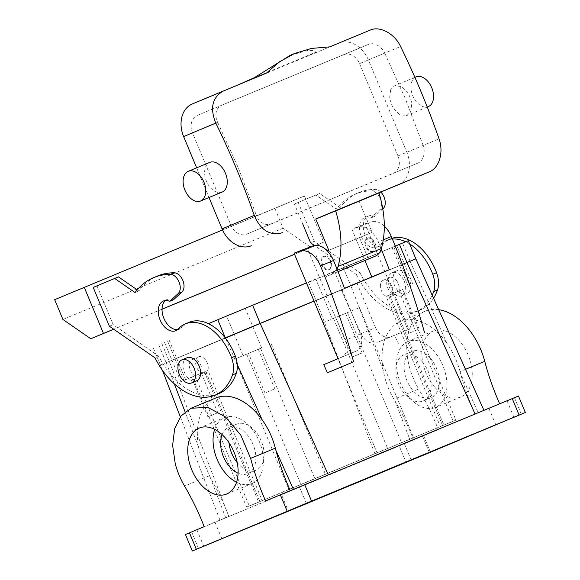 <?xml version="1.0" encoding="UTF-8"?>
<svg xmlns="http://www.w3.org/2000/svg" width="580" height="580" viewBox="0 0 580 580"><rect width="100%" height="100%" fill="white"/><g stroke="black" fill="none" stroke-linecap="round" stroke-linejoin="round"><path stroke-width="0.43" stroke-dasharray="2.9 2.17" d="M222.104 434.63A24.998 16.037 67.5 0 1 228.672 427.453A24.998 16.037 67.5 0 1 255.831 456.177A24.998 16.037 67.5 0 1 247.819 473.642A24.998 16.037 67.5 0 1 238.105 473.215M228.977 442.707A24.998 16.037 67.5 0 1 228.882 441.51A24.998 16.037 67.5 0 1 236.901 424.045A24.998 16.037 67.5 0 1 264.06 452.77A24.998 16.037 67.5 0 1 256.048 470.235A24.998 16.037 67.5 0 1 237.242 462.644M192.4 376.855L207.974 370.41L180.887 381.691L192.4 376.855L246.616 507.094L288.876 489.397L234.661 359.158L261.696 347.884L245.224 308.321L396.756 245.514L245.224 308.321M185.622 379.733L176.697 358.302L171.963 360.252L404.303 263.646L323.495 297.453L315.948 279.313M214.629 429.352A35.713 22.91 67.5 0 1 224.569 417.557A35.713 22.91 67.5 0 1 263.371 458.591A35.713 22.91 67.5 0 1 251.923 483.539A35.713 22.91 67.5 0 1 236.553 482.234M195.112 375.804L249.327 506.036L259.891 501.613L246.616 507.094M201.245 373.215L191.451 377.29L201.245 373.215M162.458 370.344L160.428 365.059L350.943 286.034L316.1 300.549L375.63 455.662L413.613 439.836A178.567 114.543 -112.5 0 0 395.161 401.244L393.987 399.236C389.774 392.239 386.657 384.794 384.641 376.884L383.191 370.062A57.144 36.656 67.5 0 1 400.49 321.429A57.144 36.656 67.5 0 1 446.977 343.353L410.082 261.275L350.943 286.034L343.382 267.909L208.408 323.654M308.553 282.416L316.1 300.549L169.302 361.405L225.257 337.894L166.17 362.638L158.623 344.498M344.462 288.274L402.339 264.422L341.156 289.782L360.934 333.768C365.088 341.439 370.417 344.382 376.913 342.606L394.632 335.262L398.293 343.411M371.787 276.943L389.26 269.7M371.816 277.008L341.156 289.782M383.191 370.062L350.943 286.034L410.082 261.275M169.15 340.17L176.697 358.302L323.495 297.453L401.237 264.944L393.689 246.804M234.661 359.158L261.696 347.884M248.595 353.358L258.303 349.327L248.501 353.401L264.973 392.964L274.862 388.846L264.973 392.964M258.303 349.327L274.862 388.846M246.688 354.177L300.897 484.409L288.876 489.397M300.897 484.409L453.212 421.203L440.343 426.597L386.135 296.358L401.708 289.913L455.923 420.145L249.327 506.036M401.708 289.913L388.433 295.387L442.649 425.626L455.923 420.145M205.675 371.381L259.891 501.613L262.189 500.641L207.974 370.41M322.93 322.813L359.448 307.61L322.93 322.813L377.138 453.052M208.017 416.817L217.812 412.735L208.017 416.817M161.755 343.266L169.302 361.405L228.832 516.512L375.63 455.662M215.731 398.025A57.144 36.656 67.5 0 0 198.432 446.651L199.955 453.444L210.402 477.84C217.514 490.151 223.662 503.012 228.846 516.432L204.167 526.662M228.832 516.512L219.958 520.173L180.315 416.868M222.096 519.303L228.846 516.432M208.213 367.096A8.932 5.728 67.5 0 1 205.349 373.332A8.932 5.728 67.5 0 1 195.649 363.073A8.932 5.728 67.5 0 1 198.512 356.838A8.932 5.728 67.5 0 1 208.213 367.096M483.93 410.321L293.4 489.317M341.823 289.442L360.347 333.95A14.282 10.962 -112.7 0 1 355.743 351.328A14.282 10.962 -112.7 0 1 355.714 351.335L323.763 364.639M325.974 296.075L345.745 340.068C348.703 348.232 347.282 353.974 341.482 357.294L355.743 351.328M355.714 351.335L338.002 358.679M327.019 295.582L307.117 247.769M323.169 256.534A7.141 4.582 67.5 0 1 323.176 256.534A7.141 4.582 67.5 0 1 330.143 261.363A7.141 4.582 67.5 0 1 328.657 269.722A7.141 4.582 67.5 0 1 328.65 269.729A7.141 4.582 67.5 0 1 321.69 264.9A7.141 4.582 67.5 0 1 323.169 256.534L323.901 256.23C318.282 258.107 324.111 272.107 329.396 269.417C335.015 267.539 329.186 253.547 323.901 256.23M381.241 249.095A535.71 343.628 -112.5 0 0 378.312 241.947A21.431 13.746 -112.5 0 0 358.063 227.193L351.915 229.201L364.943 260.507M367.966 237.967A7.141 4.582 -112.5 0 0 366.488 246.326A7.141 4.582 -112.5 0 0 373.447 251.155A7.141 4.582 -112.5 0 0 374.941 242.788A7.141 4.582 -112.5 0 0 367.981 237.96A7.141 4.582 -112.5 0 0 367.966 237.967M373.447 251.155A7.141 4.582 -112.5 0 0 373.455 251.155L372.715 251.459A7.141 4.582 -112.5 0 0 372.723 251.459A7.141 4.582 -112.5 0 0 374.209 243.1A7.141 4.582 -112.5 0 0 367.242 238.264A7.141 4.582 -112.5 0 0 365.748 246.623A7.141 4.582 -112.5 0 0 372.715 251.459M357.005 283.149L375.536 327.656L360.934 333.768M375.536 327.656A14.282 10.962 -112.7 0 0 391.152 336.646L408.864 329.302L364.95 223.793L351.915 229.201M465.493 369.315L460.071 371.57L460.672 373.817C464.399 387.541 469.198 400.976 475.063 414.105L478.196 412.793L460.672 373.817M460.071 371.57C457.243 361.325 452.886 351.922 446.977 343.353M481.806 411.235L478.196 412.793M380.408 286.484A8.932 5.728 67.5 0 1 383.271 280.242A8.932 5.728 67.5 0 1 392.972 290.5A8.932 5.728 67.5 0 1 390.108 296.743A8.932 5.728 67.5 0 1 380.408 286.484M359.448 307.61L413.656 437.842M421.892 361.391A24.998 16.037 -112.5 0 0 403.941 354.793A24.998 16.037 -112.5 0 0 405.145 394.393A24.998 16.037 -112.5 0 0 423.088 400.983A24.998 16.037 -112.5 0 0 421.892 361.391M271.186 343.947L325.394 474.186M398.997 290.964L453.212 421.203M388.433 295.387L386.135 296.358M345.513 313.41L335.719 317.485L345.513 313.41M198.519 548.441L191.661 531.954L213.679 522.827L399.2 445.918L406.058 462.405M191.661 531.954L185.44 534.514M214.817 522.283L196.852 529.758L214.817 522.283M201.883 369.721A8.932 5.728 67.5 0 1 199.02 375.956A8.932 5.728 67.5 0 1 189.319 365.697A8.932 5.728 67.5 0 1 192.183 359.462A8.932 5.728 67.5 0 1 201.883 369.721M290.261 490.622A178.567 114.543 -112.5 0 0 290.297 490.702L265.618 500.932M290.297 490.702L293.429 489.389M281.554 494.29L299.338 486.896L281.38 494.363L288.238 510.849M299.338 486.896L306.378 503.302M408.864 329.302L394.632 335.262M364.95 223.793L371.099 221.792L358.063 227.193M384.315 226.127A21.431 13.746 -112.5 0 0 371.099 221.792M328.65 269.729L329.396 269.417M367.242 238.264A7.141 4.582 -112.5 0 0 367.234 238.271L367.981 237.96M499.699 403.789A178.567 114.543 -112.5 0 0 499.735 403.876L475.063 414.105M438.683 309.669A57.144 36.656 -112.5 0 0 425.169 311.199A57.144 36.656 -112.5 0 0 409.357 366.64A57.144 36.656 -112.5 0 0 418.666 389.006L393.987 399.236M518.469 396.024L499.735 403.876M506.884 400.86L488.918 408.327L506.884 400.86M396.01 279.973A8.932 5.728 67.5 0 1 399.301 287.883A8.932 5.728 67.5 0 1 396.437 294.118A8.932 5.728 67.5 0 1 390.028 291.762A8.932 5.728 67.5 0 1 386.737 283.859A8.932 5.728 67.5 0 1 389.601 277.624A8.932 5.728 67.5 0 1 396.01 279.973M413.613 439.836L438.284 429.606A178.567 114.543 -112.5 0 0 418.666 389.006M438.284 429.606L399.2 445.918M422.356 436.247L404.398 443.722L422.356 436.247M402.563 289.521L392.863 293.552L402.658 289.478L419.13 329.041L409.241 333.159L419.13 329.041M392.863 293.552L409.241 333.159M430.121 357.983A24.998 16.037 -112.5 0 0 412.17 351.386A24.998 16.037 -112.5 0 0 413.366 390.978A24.998 16.037 -112.5 0 0 431.317 397.575A24.998 16.037 -112.5 0 0 430.121 357.983M352.277 357.012L362.079 352.93L352.277 357.012M218.711 393.653A64.286 41.238 -112.5 0 1 158.819 356.258L113.165 324.662L97.019 285.868L118.472 276.877M137.206 289.848L138.852 290.986A99.999 64.141 -112.5 0 1 157.586 275.993M173.514 299.744A16.073 10.309 -112.5 0 0 167.214 299.447A16.073 10.309 -112.5 0 0 165.438 300.534M177.502 329.629A16.073 10.309 -112.5 0 0 179.524 329.143A16.073 10.309 -112.5 0 0 181.997 327.388L178.198 328.962M189.138 322.313A46.429 29.783 -112.5 0 0 181.997 327.388M368.445 259.057L359.52 237.626L327.323 250.93M316.194 255.591L325.112 277.023L331.97 274.151L337.045 269.163M359.52 237.626L372.121 232.348L359.085 201.028L378.928 192.719M435.087 387.563A35.713 22.91 -112.5 0 0 460.73 396.981A35.713 22.91 -112.5 0 0 459.019 340.416A35.713 22.91 -112.5 0 0 433.376 330.999A35.713 22.91 -112.5 0 0 435.087 387.563M302.905 224.373L294.437 204.022L298.229 202.449L314.382 241.251L360.028 272.839L356.236 274.42L314.418 245.478M356.236 274.42A64.286 41.238 -112.5 0 0 416.121 311.815A64.286 41.238 -112.5 0 0 432.201 295.249M409.632 243.926A46.429 29.783 -112.5 0 0 405.71 241.766M392.385 239.061A46.429 29.783 -112.5 0 0 386.555 240.475A46.429 29.783 -112.5 0 0 379.414 245.543A16.073 10.309 -112.5 0 1 376.942 247.305A16.073 10.309 -112.5 0 1 370.635 247.007A16.073 10.309 -112.5 0 1 359.89 231.942A16.073 10.309 -112.5 0 1 364.631 217.609A16.073 10.309 -112.5 0 1 370.932 217.906L379.327 210.228A10.715 6.873 -112.5 0 0 380.313 198.715A10.715 6.873 -112.5 0 0 371.57 190.943A99.999 64.141 -112.5 0 0 354.996 194.155A99.999 64.141 -112.5 0 0 336.269 209.148L315.89 195.039L294.437 204.022M409.777 398.054A35.713 22.91 -112.5 0 0 435.421 407.472A35.713 22.91 -112.5 0 0 433.709 350.907A35.713 22.91 -112.5 0 0 408.066 341.489A35.713 22.91 -112.5 0 0 409.777 398.054M323.662 242.164L310.989 247.479L283.105 228.179L274.869 208.394L304.449 196.004L323.662 242.164L294.524 254.243M162.03 309.169L113.68 329.215M304.449 196.004L222.539 229.963M314.382 241.251L310.583 242.824M97.019 285.868L93.221 287.441M113.165 324.662L109.374 326.236M135.053 292.559L138.852 290.986M158.819 356.258L155.019 357.831M359.085 201.028L315.752 218.986M328.795 250.313L372.121 232.348M338.046 271.657A2082.468 3.632 157.4 0 0 325.112 277.023M378.965 192.835L315.774 219.037M360.028 272.839A64.286 41.238 -112.5 0 0 419.92 310.242A64.286 41.238 -112.5 0 0 433.557 298.258M392.065 238.286A46.429 29.783 -112.5 0 0 390.354 238.902A46.429 29.783 -112.5 0 0 383.206 243.97L379.414 245.543M382.822 208.938L374.731 216.333A16.073 10.309 -112.5 0 0 368.43 216.036A16.073 10.309 -112.5 0 0 363.689 230.369A16.073 10.309 -112.5 0 0 374.434 245.434A16.073 10.309 -112.5 0 0 380.734 245.731A16.073 10.309 -112.5 0 0 383.206 243.97M374.731 216.333L370.932 217.906M380.835 192.067A10.715 6.873 -112.5 0 0 375.369 189.37A99.999 64.141 -112.5 0 0 358.795 192.582A99.999 64.141 -112.5 0 0 340.061 207.575L336.269 209.148M298.229 202.449L319.689 193.466L340.061 207.575M319.689 193.466L315.89 195.039M310.989 247.479L294.546 254.294M162.03 309.227L113.724 329.251M274.869 208.394L54.672 299.679M388.02 281.481A12.499 8.018 -112.5 0 0 401.599 295.844A12.499 8.018 -112.5 0 0 405.608 287.114A12.499 8.018 -112.5 0 0 392.029 272.752A12.499 8.018 -112.5 0 0 388.02 281.481M187.021 357.737A12.499 8.018 -112.5 0 0 183.012 366.466A12.499 8.018 -112.5 0 0 196.591 380.828M192.328 103.965L370.272 30.073M398.242 184.846A26.789 20.546 67.3 0 0 406.826 152.293L368.401 59.972A26.789 20.546 67.3 0 0 339.126 43.116M196.656 167.845L209.01 197.519M343.925 54.65L221.777 105.183L368.604 44.319C371.301 43.268 374.223 43.565 377.363 45.218C380.495 46.973 382.945 49.605 384.714 53.106L359.542 63.648C357.99 60.044 355.714 57.34 352.691 55.55C349.653 53.853 346.731 53.556 343.925 54.65L368.604 44.319M192.495 132.893L217.667 122.351C215.977 118.82 215.506 115.369 216.246 112.005C217.087 108.706 218.943 106.423 221.806 105.176L197.127 115.507C194.373 116.71 192.524 118.987 191.581 122.337C190.726 125.737 191.03 129.253 192.495 132.893L230.927 225.214C232.471 228.817 234.755 231.514 237.771 233.312C240.816 235.001 243.738 235.306 246.536 234.204L271.215 223.873C268.308 225.011 265.379 224.714 262.443 222.981C259.528 221.132 257.411 218.363 256.099 214.673L230.927 225.214M359.542 63.648L397.967 155.962C399.439 159.601 399.743 163.118 398.888 166.518C397.945 169.868 396.089 172.144 393.334 173.347L246.536 234.204M283.105 228.179L62.908 319.457M410.669 285.012A12.499 8.018 67.5 0 1 406.667 293.741A12.499 8.018 67.5 0 1 393.08 279.386A12.499 8.018 67.5 0 1 397.09 270.65A12.499 8.018 67.5 0 1 410.669 285.012M222.111 192.089A16.073 10.309 67.5 0 1 208.256 184.752A16.073 10.309 67.5 0 1 205.972 166.126A16.073 10.309 67.5 0 1 209.8 162.393M390.739 89.537L389.528 98.368L393.022 108.163L399.743 114.796L406.87 115.493L410.691 111.759L411.901 102.921L408.407 93.133L401.686 86.5L394.56 85.804L390.739 89.537M238.96 84.506L266.459 73.102M290.21 55.317L307.212 50.547L314.317 50.351L315.65 52.301L297.359 60.429L329.73 46.871M217.667 122.351L238.307 167.917L256.099 214.673M397.967 155.962L423.139 145.428C424.379 149.147 424.516 152.736 423.56 156.187C422.508 159.58 420.667 161.856 418.013 163.016L271.215 223.873M418.042 163.009L393.334 173.347L418.042 163.009M423.139 145.428L405.348 98.672L384.714 53.106M416.07 76.886A16.073 10.309 -112.5 0 0 412.25 80.62A16.073 10.309 -112.5 0 0 414.533 99.245A16.073 10.309 -112.5 0 0 428.381 106.575M408.298 240.707L343.382 267.909M395.248 246.094L306.457 282.902M408.487 287.027L399.569 265.596L404.303 263.646L401.237 264.944L410.161 286.375M392.022 247.464L399.569 265.596L234.197 334.189L243.114 355.62M180.887 381.691L171.963 360.252L323.495 297.453L332.42 318.884M164.416 342.12L171.963 360.252L234.197 334.189L226.649 316.056M167.482 340.83L183.947 380.393M204.421 371.874L258.637 502.106M225.714 517.744L210.402 477.84M198.432 446.651L185.071 411.843M174.341 383.887L166.184 362.63M237.249 364.399L225.446 338.133M360.347 333.95L345.745 340.068M383.308 239.874L378.312 241.947M410.473 441.148L395.161 401.244M350.994 311.148L334.522 271.578M260.616 348.377L314.831 478.609M389.688 294.894L443.896 425.133M347.427 312.591L401.635 442.83M333.493 318.391L387.701 448.63M209.235 475.825L184.549 486.062M391.152 336.646L376.913 342.606M514.446 397.721L521.304 414.207M430.44 452.248L423.581 435.768M338.038 271.636A2094.054 3.654 157.4 0 0 331.97 274.151M382.793 208.793L379.327 210.228M375.369 189.37L371.57 190.943M406.826 152.293L439.009 138.816M368.401 59.972L400.577 46.502M254.2 77.771L315.65 52.301M410.096 261.268L402.549 243.136M228.672 427.453L236.901 424.045M247.819 473.642L256.048 470.235M199.259 428.047L224.569 417.557M226.613 494.029L251.923 483.539M191.451 377.29L207.923 416.853M201.34 373.172L217.812 412.735M413.228 285.077L396.756 245.514M199.02 375.956L205.349 373.332M192.183 359.462L198.512 356.838M425.169 311.199L400.49 321.429M383.271 280.242L389.601 277.624M390.108 296.743L396.437 294.118M412.17 351.386L403.941 354.793M431.317 397.575L423.088 400.983M335.719 317.485L352.183 357.048M345.607 313.367L362.079 352.93M196.852 529.758L203.718 546.244M214.992 522.21L221.85 538.697M488.918 408.327L495.784 424.814M507.05 400.78L513.916 417.266M404.398 443.722L411.256 460.208M422.53 436.174L429.388 452.661M167.214 299.447L163.415 301.02M179.524 329.143L175.725 330.716M460.73 396.981L435.421 407.472M433.376 330.999L408.066 341.489M419.92 310.242L416.121 311.815M390.354 238.902L386.555 240.475M380.734 245.731L376.942 247.305M368.43 216.036L364.631 217.609M358.795 192.582L354.996 194.155M401.599 295.844L406.667 293.741M392.029 272.752L397.09 270.65M427.25 107.046L406.87 115.493M414.903 77.372L394.56 85.804M160.421 365.059L152.874 346.927"/><path stroke-width="0.87" d="M238.105 473.215A24.998 16.037 67.5 0 1 220.661 444.918A24.998 16.037 67.5 0 1 222.104 434.63M237.242 462.644A24.998 16.037 67.5 0 1 228.977 442.707M236.553 482.234A35.713 22.91 67.5 0 1 213.121 442.504A35.713 22.91 67.5 0 1 214.629 429.352M225.446 338.133L260.166 323.357L225.323 337.864L217.79 319.725L306.457 282.902M328.265 474.853L260.166 323.357L314.005 301.042L260.166 323.357L252.619 305.225M381.241 249.095A535.71 343.628 -112.5 0 1 389.26 269.7L344.462 288.274A535.71 343.628 67.5 0 0 333.514 260.514L320.479 265.915A21.431 13.746 -112.5 0 0 300.23 251.169L294.082 253.177L338.002 358.679L323.763 364.639L327.424 372.788L353.604 361.826A535.71 343.628 -112.5 0 0 320.479 265.915M483.93 410.321L415.846 258.847L402.339 264.422L410.082 261.275M187.811 452.995A35.713 22.91 67.5 0 1 199.259 428.047A35.713 22.91 67.5 0 1 238.061 469.082A35.713 22.91 67.5 0 1 226.613 494.029A35.713 22.91 67.5 0 1 187.811 452.995M262.218 419.942C268.308 428.439 272.673 437.842 275.312 448.159L250.632 458.388L240.794 435.138L225.518 416.94L207.785 407.356L191.052 408.255L215.731 398.025A57.144 36.656 67.5 0 1 262.218 419.942L237.249 364.399M275.312 448.159L275.906 450.406A178.567 114.543 -112.5 0 0 290.261 490.622M353.604 361.826L327.424 372.788M333.514 260.514A21.431 13.746 67.5 0 0 313.265 245.768L294.082 253.177M424.473 332.449A535.71 343.628 -112.5 0 0 391.348 236.538A21.431 13.746 -112.5 0 0 384.315 226.127M364.943 260.507L371.787 276.943M189.464 532.817L185.44 534.514L192.306 551L430.44 452.248L525.328 412.51L311.569 501.105L196.33 549.303L189.464 532.817L204.167 526.662C198.694 512.502 192.154 498.967 184.549 486.062C180.424 479.029 177.321 471.576 175.24 463.696L172.63 445.353L174.631 428.809L181.018 415.954L191.052 408.255M525.328 412.51L518.469 396.024L265.618 500.932C259.434 487.07 254.439 472.888 250.632 458.388M438.683 309.669A57.144 36.656 -112.5 0 1 484.75 361.34A178.567 114.543 -112.5 0 0 499.699 403.789M513.742 417.339L495.784 424.814L513.742 417.339M306.204 503.375L288.238 510.849L306.204 503.375M429.222 452.733L411.256 460.208L429.222 452.733M221.676 538.769L203.718 546.244L221.676 538.769M214.912 395.226A64.286 41.238 -112.5 0 0 232.493 374.905A21.431 13.746 -112.5 0 0 231.55 357.693A46.429 29.783 -112.5 0 0 185.339 323.887L189.138 322.313A46.429 29.783 -112.5 0 1 235.342 356.12A21.431 13.746 -112.5 0 1 236.292 373.332A64.286 41.238 -112.5 0 1 218.711 393.653L214.912 395.226A64.286 41.238 -112.5 0 1 155.019 357.831L109.374 326.236L93.221 287.441L118.472 276.877L137.206 289.848M181.917 292.066L178.118 293.639L169.722 301.317L173.514 299.744L181.917 292.066A10.715 6.873 -112.5 0 0 182.896 280.553A10.715 6.873 -112.5 0 0 174.152 272.781A99.999 64.141 -112.5 0 0 157.586 275.993L153.787 277.566A99.999 64.141 -112.5 0 0 135.053 292.559L114.673 278.458M165.438 300.534A16.073 10.309 -112.5 0 0 162.842 315.324A16.073 10.309 -112.5 0 0 173.224 328.845A16.073 10.309 -112.5 0 0 177.502 329.629M378.965 192.835L429.294 171.847L378.928 192.719A2137.293 3.734 157.4 0 0 335.595 210.685L315.752 218.986L328.795 250.313L327.323 250.93M315.774 219.037L335.668 210.91C341.808 231.261 342.62 249.77 338.096 266.445L337.045 269.163M378.928 192.719L379.001 192.951C385.142 213.295 385.954 231.804 381.43 248.479C380.299 252.329 378.254 254.895 375.296 256.186A2094.054 3.654 157.4 0 0 338.038 271.636M338.046 271.657A2082.468 3.632 157.4 0 1 368.445 259.057L375.296 256.186M314.418 245.478L310.583 242.824L302.905 224.373M432.201 295.249A64.286 41.238 -112.5 0 0 433.709 291.493A21.431 13.746 -112.5 0 0 432.76 274.282A46.429 29.783 -112.5 0 0 409.632 243.926M405.71 241.766A46.429 29.783 -112.5 0 0 392.385 239.061M84.252 287.288L103.472 333.449L90.792 338.756L62.908 319.457L54.672 299.679L222.539 229.963M294.524 254.243L162.03 309.169M113.68 329.215L103.472 333.449M178.118 293.639A10.715 6.873 -112.5 0 0 179.097 282.126A10.715 6.873 -112.5 0 0 170.353 274.355A99.999 64.141 -112.5 0 0 153.787 277.566M169.722 301.317A16.073 10.309 -112.5 0 0 163.415 301.02A16.073 10.309 -112.5 0 0 158.674 315.353A16.073 10.309 -112.5 0 0 169.425 330.419A16.073 10.309 -112.5 0 0 175.725 330.716A16.073 10.309 -112.5 0 0 178.198 328.962A46.429 29.783 -112.5 0 1 185.339 323.887M433.557 298.258A64.286 41.238 -112.5 0 0 437.509 289.92A21.431 13.746 -112.5 0 0 436.559 272.709A46.429 29.783 -112.5 0 0 392.065 238.286M380.835 192.067A10.715 6.873 -112.5 0 1 383.126 208.655L382.822 208.938M294.546 254.294L162.03 309.227M113.724 329.251L90.792 338.756M191.53 382.93L196.591 380.828A12.499 8.018 -112.5 0 0 200.6 372.099A12.499 8.018 -112.5 0 0 187.021 357.737L181.96 359.832A12.499 8.018 67.5 0 1 195.54 374.194A12.499 8.018 67.5 0 1 191.53 382.93A12.499 8.018 67.5 0 1 177.951 368.568A12.499 8.018 67.5 0 1 181.96 359.832M223.38 90.966L192.328 103.965A26.789 20.546 67.3 0 0 192.277 103.987L266.459 73.102L279.553 61.756L294.618 53.476L311.583 48.408L329.73 46.871L370.272 30.073C379.871 25.694 394.588 33.575 400.577 46.502A531.737 341.083 67.5 0 1 421.189 92.075A531.737 341.083 67.5 0 1 439.009 138.816C443.961 152.178 439.169 168.149 429.294 171.847L398.192 184.868A26.789 20.546 67.3 0 0 398.242 184.846M282.496 232.703C270.034 236.103 260.616 230.34 254.25 215.412A531.737 341.083 67.5 0 0 236.43 168.664A531.737 341.083 67.5 0 0 215.818 123.09C209.713 108.054 212.273 97.331 223.481 90.922M209.01 197.519L222.067 228.882A26.789 20.546 67.3 0 0 251.343 245.746M192.277 103.987A26.789 20.546 67.3 0 0 183.635 136.568L196.656 167.845M188.282 171.31L209.8 162.393A16.073 10.309 67.5 0 1 223.648 169.73A16.073 10.309 67.5 0 1 225.932 188.355A16.073 10.309 67.5 0 1 222.111 192.089L200.593 201.006A16.073 10.309 -112.5 0 0 204.421 197.273A16.073 10.309 -112.5 0 0 202.137 178.647A16.073 10.309 -112.5 0 0 188.282 171.31A16.073 10.309 -112.5 0 0 184.462 175.044A16.073 10.309 -112.5 0 0 186.745 193.669A16.073 10.309 -112.5 0 0 200.593 201.006M294.618 53.476L290.217 55.317L254.2 77.771L238.96 84.506M427.25 107.046L428.381 106.575A16.073 10.309 -112.5 0 0 432.209 102.841A16.073 10.309 -112.5 0 0 429.925 84.216A16.073 10.309 -112.5 0 0 416.07 76.886L414.903 77.372M475.063 413.997L406.964 262.501L399.417 244.368L408.298 240.707L415.846 258.847M399.417 244.368L395.248 246.094M208.408 323.654L217.79 319.725M185.071 411.843L174.341 383.887M293.4 489.317L275.906 450.406M391.348 236.538L383.308 239.874M280.329 494.769L287.187 511.255M313.265 245.768L300.23 251.169M484.75 361.34L465.493 369.315M304.71 484.619L311.569 501.105M512.249 398.583L519.115 415.07M174.152 272.781L170.353 274.355M235.342 356.12L231.55 357.693M236.292 373.332L232.493 374.905M381.43 248.479A2107.495 3.676 157.4 0 0 338.096 266.445M378.994 192.951A2137.256 3.734 157.4 0 0 335.668 210.91M437.509 289.92L433.709 291.493M436.559 272.709L432.76 274.282M222.067 228.882L254.25 215.412M183.635 136.568L215.818 123.09M180.315 416.868L162.458 370.344"/></g></svg>

